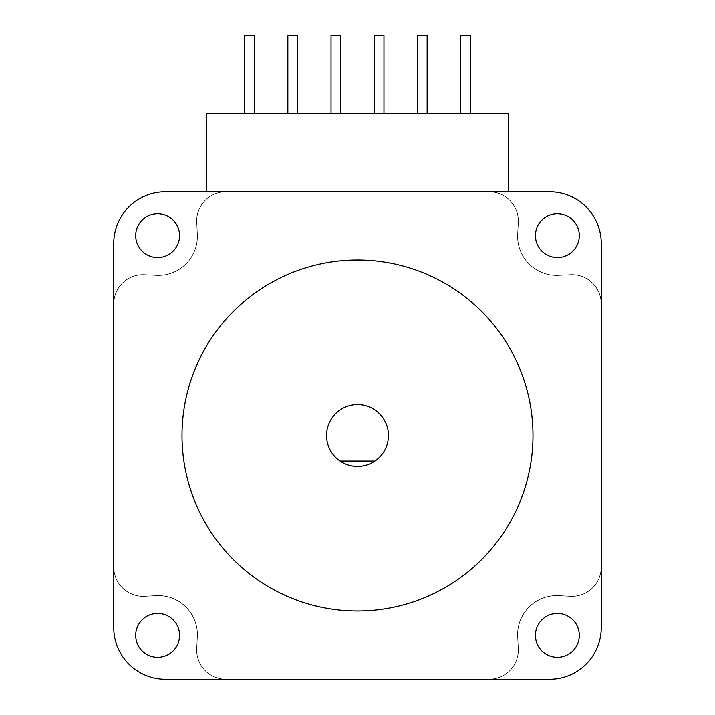 <?xml version="1.0" encoding="UTF-8"?>
<svg xmlns="http://www.w3.org/2000/svg" width="715" height="715" viewBox="0 0 715 715"><rect width="100%" height="100%" fill="white"/><g stroke="black" fill="none" stroke-linecap="round" stroke-linejoin="round"><path stroke-width="0.54" stroke-dasharray="3.58 2.68" d="M357.5 611.003A175.497 175.497 0 0 1 182.003 435.498A175.497 175.497 0 0 1 357.5 260.001A175.497 175.497 0 0 1 532.997 435.498A175.497 175.497 0 0 1 357.5 611.003M357.5 466.457A30.96 30.96 0 0 1 326.541 435.498A30.96 30.96 0 0 1 357.5 404.547A30.96 30.96 0 0 1 388.459 435.498A30.96 30.96 0 0 1 357.5 466.457M157.622 613.434A21.942 21.942 0 0 0 135.689 635.376A21.942 21.942 0 0 0 157.622 657.308A21.942 21.942 0 0 0 179.563 635.376A21.942 21.942 0 0 0 157.622 613.434M157.622 213.687A21.942 21.942 0 0 0 135.689 235.628A21.942 21.942 0 0 0 157.622 257.561A21.942 21.942 0 0 0 179.563 235.628A21.942 21.942 0 0 0 157.622 213.687M557.378 613.434A21.942 21.942 0 0 0 535.437 635.376A21.942 21.942 0 0 0 557.378 657.308A21.942 21.942 0 0 0 579.311 635.376A21.942 21.942 0 0 0 557.378 613.434M557.378 213.687A21.942 21.942 0 0 0 535.437 235.628A21.942 21.942 0 0 0 557.378 257.561A21.942 21.942 0 0 0 579.311 235.628A21.942 21.942 0 0 0 557.378 213.687M460.576 35.75L470.327 35.75M460.576 113.748L470.327 113.748L460.576 113.748M417.39 35.75L427.141 35.75M417.39 113.748L427.141 113.748L417.39 113.748M374.213 35.75L383.964 35.75M374.213 113.748L383.964 113.748L374.213 113.748M331.027 35.75L340.778 35.75M331.027 113.748L340.778 113.748L331.027 113.748M287.85 35.75L297.592 35.75M287.85 113.748L297.592 113.748L287.85 113.748M244.664 35.75L254.415 35.75M244.664 113.748L254.415 113.748L244.664 113.748M206.376 191.754L508.624 191.754L508.624 113.748L206.376 113.748L206.376 191.754L225.877 191.754A29.252 29.252 0 0 0 196.661 222.508L197.277 234.314A39.003 39.003 0 0 1 156.308 275.275L144.51 274.667A29.252 29.252 0 0 0 113.748 303.875L113.748 567.129A29.252 29.252 0 0 0 144.51 596.337L156.308 595.729A39.003 39.003 0 0 1 197.277 636.69L196.661 648.487A29.252 29.252 0 0 0 225.877 679.25L489.123 679.25A29.252 29.252 0 0 0 518.339 648.487L517.723 636.69A39.003 39.003 0 0 1 558.692 595.729L570.49 596.337A29.252 29.252 0 0 0 601.252 567.129L601.252 303.875A29.252 29.252 0 0 0 570.49 274.667L558.692 275.275A39.003 39.003 0 0 1 517.723 234.314L518.339 222.508A29.252 29.252 0 0 0 489.123 191.754L508.624 191.754M374.91 461.095L340.09 461.095M601.154 303.875A29.154 29.154 0 0 0 570.49 274.766L558.692 275.373A39.102 39.102 0 0 1 517.624 234.306L518.241 222.508A29.154 29.154 0 0 0 489.123 191.843L225.877 191.843A29.154 29.154 0 0 0 196.759 222.508L197.376 234.306A39.102 39.102 0 0 1 156.308 275.373L144.51 274.766A29.154 29.154 0 0 0 113.846 303.875L113.846 567.129A29.154 29.154 0 0 0 144.51 596.239L156.308 595.631A39.102 39.102 0 0 1 197.376 636.699L196.759 648.496A29.154 29.154 0 0 0 225.877 679.152L489.123 679.152A29.154 29.154 0 0 0 518.241 648.496L517.624 636.699A39.102 39.102 0 0 1 558.692 595.631L570.49 596.239A29.154 29.154 0 0 0 601.154 567.129L601.154 303.875A29.154 29.154 0 0 0 570.49 274.766L558.692 275.373A39.102 39.102 0 0 1 517.624 234.306L518.241 222.508A29.154 29.154 0 0 0 489.123 191.843L225.877 191.843A29.154 29.154 0 0 0 196.759 222.508L197.376 234.306A39.102 39.102 0 0 1 156.308 275.373L144.51 274.766A29.154 29.154 0 0 0 113.846 303.875L113.846 567.129A29.154 29.154 0 0 0 144.51 596.239L156.308 595.631A39.102 39.102 0 0 1 197.376 636.699L196.759 648.496A29.154 29.154 0 0 0 225.877 679.152L489.123 679.152A29.154 29.154 0 0 0 518.241 648.496L517.624 636.699A39.102 39.102 0 0 1 558.692 595.631L570.49 596.239A29.154 29.154 0 0 0 601.154 567.129L601.154 303.875A29.154 29.154 0 0 0 570.49 274.766L558.692 275.373A39.102 39.102 0 0 1 517.624 234.306L518.241 222.508A29.154 29.154 0 0 0 489.123 191.843L225.877 191.843A29.154 29.154 0 0 0 196.759 222.508L197.376 234.306A39.102 39.102 0 0 1 156.308 275.373L144.51 274.766A29.154 29.154 0 0 0 113.846 303.875L113.846 567.129A29.154 29.154 0 0 0 144.51 596.239L156.308 595.631A39.102 39.102 0 0 1 197.376 636.699L196.759 648.496A29.154 29.154 0 0 0 225.877 679.152L489.123 679.152A29.154 29.154 0 0 0 518.241 648.496L517.624 636.699A39.102 39.102 0 0 1 558.692 595.631L570.49 596.239A29.154 29.154 0 0 0 601.154 567.129L601.154 303.875A29.154 29.154 0 0 0 570.49 274.766L558.692 275.373A39.102 39.102 0 0 1 517.624 234.306L518.241 222.508A29.154 29.154 0 0 0 489.123 191.843L225.877 191.843A29.154 29.154 0 0 0 196.759 222.508L197.376 234.306A39.102 39.102 0 0 1 156.308 275.373L144.51 274.766A29.154 29.154 0 0 0 113.846 303.875L113.846 567.129A29.154 29.154 0 0 0 144.51 596.239L156.308 595.631A39.102 39.102 0 0 1 197.376 636.699L196.759 648.496A29.154 29.154 0 0 0 225.877 679.152L489.123 679.152A29.154 29.154 0 0 0 518.241 648.496L517.624 636.699A39.102 39.102 0 0 1 558.692 595.631L570.49 596.239A29.154 29.154 0 0 0 601.154 567.129L601.154 303.875M489.123 191.754L225.877 191.754L489.123 191.754A29.252 29.252 0 0 1 518.339 222.508L517.723 234.314A39.003 39.003 0 0 0 558.692 275.275L570.49 274.667A29.252 29.252 0 0 1 601.252 303.875L601.252 567.129A29.252 29.252 0 0 1 570.49 596.337L558.692 595.729A39.003 39.003 0 0 0 517.723 636.69L518.339 648.487A29.252 29.252 0 0 1 489.123 679.25L225.877 679.25A29.252 29.252 0 0 1 196.661 648.487L197.277 636.69A39.003 39.003 0 0 0 156.308 595.729L144.51 596.337A29.252 29.252 0 0 1 113.748 567.129L113.748 303.875A29.252 29.252 0 0 1 144.51 274.667L156.308 275.275A39.003 39.003 0 0 0 197.277 234.314L196.661 222.508A29.252 29.252 0 0 1 225.877 191.754A29.252 29.252 0 0 0 196.661 222.508A29.252 29.252 0 0 1 225.877 191.754L165.424 191.754A51.677 51.677 0 0 0 113.748 243.422L113.748 303.875A29.252 29.252 0 0 1 144.51 274.667L156.308 275.275A39.003 39.003 0 0 0 197.277 234.314L196.661 222.508A29.252 29.252 0 0 1 225.877 191.754A29.252 29.252 0 0 0 196.661 222.508L197.277 234.314A39.003 39.003 0 0 1 156.308 275.275A39.003 39.003 0 0 0 197.277 234.314A39.003 39.003 0 0 1 156.308 275.275L144.51 274.667A29.252 29.252 0 0 0 113.748 303.875A29.252 29.252 0 0 1 144.51 274.667A29.252 29.252 0 0 0 113.748 303.875L113.748 567.129A29.252 29.252 0 0 0 144.51 596.337A29.252 29.252 0 0 1 113.748 567.129L113.748 627.573A51.677 51.677 0 0 0 165.424 679.25L225.877 679.25A29.252 29.252 0 0 1 196.661 648.487L197.277 636.69A39.003 39.003 0 0 0 156.308 595.729L144.51 596.337A29.252 29.252 0 0 1 113.748 567.129A29.252 29.252 0 0 0 144.51 596.337L156.308 595.729A39.003 39.003 0 0 1 197.277 636.69A39.003 39.003 0 0 0 156.308 595.729A39.003 39.003 0 0 1 197.277 636.69L196.661 648.487A29.252 29.252 0 0 0 225.877 679.25A29.252 29.252 0 0 1 196.661 648.487A29.252 29.252 0 0 0 225.877 679.25L489.123 679.25A29.252 29.252 0 0 0 518.339 648.487A29.252 29.252 0 0 1 489.123 679.25L549.576 679.25A51.677 51.677 0 0 0 601.252 627.573L601.252 303.875A29.252 29.252 0 0 0 570.49 274.667A29.252 29.252 0 0 1 601.252 303.875L601.252 567.129A29.252 29.252 0 0 1 570.49 596.337L558.692 595.729A39.003 39.003 0 0 0 517.723 636.69L518.339 648.487L517.723 636.69A39.003 39.003 0 0 1 558.692 595.729L570.49 596.337A29.252 29.252 0 0 0 601.252 567.129L601.252 243.422A51.677 51.677 0 0 0 549.576 191.754L489.123 191.754A29.252 29.252 0 0 1 518.339 222.508L517.723 234.314A39.003 39.003 0 0 0 558.692 275.275L570.49 274.667L558.692 275.275A39.003 39.003 0 0 1 517.723 234.314L518.339 222.508A29.252 29.252 0 0 0 489.123 191.754A29.252 29.252 0 0 1 518.339 222.508L517.723 234.314A39.003 39.003 0 0 0 558.692 275.275L570.49 274.667A29.252 29.252 0 0 1 601.252 303.875A29.252 29.252 0 0 0 570.49 274.667L558.692 275.275A39.003 39.003 0 0 1 517.723 234.314L518.339 222.508A29.252 29.252 0 0 0 489.123 191.754M518.339 648.487A29.252 29.252 0 0 1 489.123 679.25A29.252 29.252 0 0 0 518.339 648.487L517.723 636.69L518.339 648.487M558.692 595.729A39.003 39.003 0 0 0 517.723 636.69A39.003 39.003 0 0 1 558.692 595.729L570.49 596.337L558.692 595.729M601.252 567.129A29.252 29.252 0 0 1 570.49 596.337A29.252 29.252 0 0 0 601.252 567.129"/><path stroke-width="1.07" d="M357.5 611.003A175.497 175.497 0 0 1 182.003 435.498A175.497 175.497 0 0 1 357.5 260.001A175.497 175.497 0 0 1 532.997 435.498A175.497 175.497 0 0 1 357.5 611.003M357.5 466.457A30.96 30.96 0 0 1 327.917 426.39A30.96 30.96 0 0 1 387.083 426.39A30.96 30.96 0 0 1 357.5 466.457M157.622 657.308A21.942 21.942 0 0 1 135.689 635.376A21.942 21.942 0 0 1 157.622 613.434A21.942 21.942 0 0 1 179.563 635.376A21.942 21.942 0 0 1 157.622 657.308M157.622 257.561A21.942 21.942 0 0 1 135.689 235.628A21.942 21.942 0 0 1 157.622 213.687A21.942 21.942 0 0 1 179.563 235.628A21.942 21.942 0 0 1 157.622 257.561M557.378 657.308A21.942 21.942 0 0 1 535.437 635.376A21.942 21.942 0 0 1 557.378 613.434A21.942 21.942 0 0 1 579.311 635.376A21.942 21.942 0 0 1 557.378 657.308M557.378 257.561A21.942 21.942 0 0 1 535.437 235.628A21.942 21.942 0 0 1 557.378 213.687A21.942 21.942 0 0 1 579.311 235.628A21.942 21.942 0 0 1 557.378 257.561M470.327 113.748L470.327 35.75L460.576 35.75L460.576 113.748M427.141 113.748L427.141 35.75L417.39 35.75L417.39 113.748M383.964 113.748L383.964 35.75L374.213 35.75L374.213 113.748M340.778 113.748L340.778 35.75L331.027 35.75L331.027 113.748M297.592 113.748L297.592 35.75L287.85 35.75L287.85 113.748M254.415 113.748L254.415 35.75L244.664 35.75L244.664 113.748M508.624 191.754L508.624 113.748L206.376 113.748L206.376 191.754M340.09 461.095L374.91 461.095M165.424 679.25L549.576 679.25A51.677 51.677 0 0 0 601.252 627.573L601.252 243.422A51.677 51.677 0 0 0 549.576 191.754L165.424 191.754A51.677 51.677 0 0 0 113.748 243.422L113.748 627.573A51.677 51.677 0 0 0 165.424 679.25"/></g></svg>
